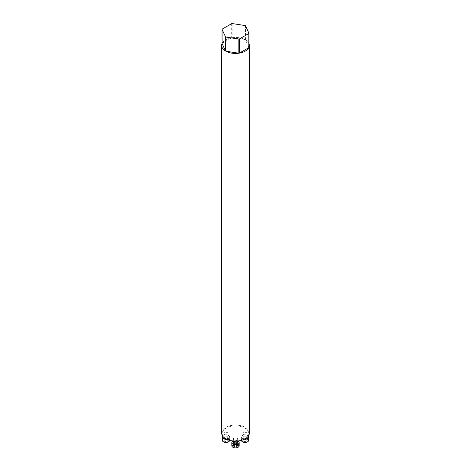 <?xml version="1.0" encoding="UTF-8"?>
<svg xmlns="http://www.w3.org/2000/svg" width="471" height="471" viewBox="0 0 471 471"><rect width="100%" height="100%" fill="white"/><g stroke="black" fill="none" stroke-linecap="round" stroke-linejoin="round"><path stroke-width="0.35" stroke-dasharray="2.35 1.77" d="M233.969 439.938A2.167 1.248 180 0 1 233.333 439.054A2.167 1.248 180 0 1 235.5 437.806A2.167 1.248 180 0 1 237.667 439.054A2.167 1.248 180 0 1 236.33 440.208A2.167 1.248 180 0 1 233.969 439.938M226.115 438.972A13.27 7.66 180 0 1 226.115 428.139A13.27 7.66 180 0 1 244.885 428.139A13.27 7.66 180 0 1 244.885 438.972M224.443 434.439A2.167 1.248 180 0 1 223.813 433.555A2.167 1.248 180 0 1 225.974 432.307A2.167 1.248 180 0 1 228.141 433.555A2.167 1.248 180 0 1 226.804 434.709A2.167 1.248 180 0 1 224.443 434.439M243.495 434.439A2.167 1.248 180 0 1 242.859 433.555A2.167 1.248 180 0 1 245.026 432.307A2.167 1.248 180 0 1 247.187 433.555A2.167 1.248 180 0 1 245.85 434.709A2.167 1.248 180 0 1 243.495 434.439M249.353 433.079A13.853 7.995 0 0 0 235.5 425.083A13.853 7.995 0 0 0 221.647 433.079M222.188 43.238A13.853 7.995 180 0 1 231.673 37.762L222.188 43.238L222.188 29.102M231.673 23.627L231.673 37.762M232.162 37.686A13.853 7.995 180 0 1 245.114 39.694L232.162 37.686L232.162 23.55M245.114 25.552L245.114 39.694M248.941 47.377L245.473 39.9L245.473 25.758M245.473 39.9A13.853 7.995 180 0 1 248.941 43.52M223.908 437.459A2.167 1.248 180 0 1 223.813 437.094A2.167 1.248 180 0 1 225.15 435.934A2.167 1.248 180 0 1 227.505 436.205A2.167 1.248 180 0 1 228.141 437.094A2.167 1.248 180 0 1 226.981 438.201A2.167 1.248 180 0 1 224.744 438.118M223.537 441.863A3.244 1.872 180 0 1 223.754 439.26A3.244 1.872 180 0 1 228.27 439.302A3.244 1.872 180 0 1 228.417 441.863M227.705 440.049L225.974 439.472L224.243 440.049L224.243 441.203L225.974 441.78L227.705 441.203L227.705 437.223L227.705 438.377L225.974 438.954L224.243 438.377L224.243 437.223L225.974 436.646L227.705 437.223M226.516 439.196A3.68 2.125 0 0 0 229.654 437.094A3.68 2.125 0 0 0 228.576 435.587A3.68 2.125 0 0 0 222.695 436.128M229.648 440.432A3.68 2.125 0 0 0 229.654 440.273A3.68 2.125 0 0 0 228.576 438.772A3.68 2.125 0 0 0 224.567 438.313A3.68 2.125 0 0 0 222.294 440.273M225.974 439.472L225.974 436.646M224.243 440.049L224.243 437.223M224.243 441.203L224.243 438.377M225.974 441.78L225.974 438.954M227.705 441.203L227.705 438.377M233.333 442.593A2.167 1.248 180 0 1 234.67 441.433A2.167 1.248 180 0 1 237.031 441.704A2.167 1.248 180 0 1 237.667 442.593M233.063 447.362A3.244 1.872 180 0 1 233.28 444.759A3.244 1.872 180 0 1 237.796 444.801A3.244 1.872 180 0 1 237.937 447.362M234.499 445.124L233.498 446.125L234.499 447.126L236.501 447.126L237.502 446.125L236.501 445.124L234.499 445.124L234.499 442.298L236.501 442.298L237.502 443.299L236.501 444.294L234.499 444.294L233.498 443.299L234.499 442.298M238.073 441.074A3.68 2.125 0 0 0 232.927 441.074M239.18 445.772A3.68 2.125 0 0 0 238.102 444.271A3.68 2.125 0 0 0 234.093 443.806A3.68 2.125 0 0 0 231.82 445.772M233.498 446.125L233.498 443.299M234.499 447.126L234.499 444.294M236.501 447.126L236.501 444.294M237.502 446.125L237.502 443.299M236.501 445.124L236.501 442.298M246.256 438.118A2.167 1.248 180 0 1 243.495 437.977A2.167 1.248 180 0 1 242.859 437.094A2.167 1.248 180 0 1 244.196 435.934A2.167 1.248 180 0 1 246.557 436.205A2.167 1.248 180 0 1 247.187 437.094A2.167 1.248 180 0 1 247.092 437.459M242.583 441.863A3.244 1.872 180 0 1 242.806 439.26A3.244 1.872 180 0 1 247.322 439.302A3.244 1.872 180 0 1 247.463 441.863M243.295 441.203L245.026 441.78L246.757 441.203L246.757 440.049L245.026 439.472L243.295 440.049L243.295 437.223L245.026 436.646L246.757 437.223L246.757 438.377L245.026 438.954L243.295 438.377M248.305 436.128A3.68 2.125 0 0 0 247.628 435.587A3.68 2.125 0 0 0 243.613 435.127A3.68 2.125 0 0 0 241.346 437.094A3.68 2.125 0 0 0 244.484 439.196M248.706 440.273A3.68 2.125 0 0 0 247.628 438.772A3.68 2.125 0 0 0 243.613 438.313A3.68 2.125 0 0 0 241.346 440.273A3.68 2.125 0 0 0 241.352 440.432M245.026 441.78L245.026 438.954M246.757 441.203L246.757 438.377M246.757 440.049L246.757 437.223M245.026 439.472L245.026 436.646M243.295 440.049L243.295 437.223M228.141 437.094L228.141 433.555M223.813 437.094L223.813 433.555M229.654 437.094L229.654 440.273M237.667 441.115L237.667 439.054M233.333 441.115L233.333 439.054M247.187 437.094L247.187 433.555M242.859 437.094L242.859 433.555M241.346 437.094L241.346 440.273"/><path stroke-width="0.71" d="M245.297 438.737L244.885 438.972A13.27 7.66 180 0 1 226.115 438.972L225.703 438.737A13.853 7.995 0 0 0 245.297 438.737A13.853 7.995 0 0 0 249.353 433.079L249.353 45.452A13.853 7.995 180 0 1 248.941 47.377L248.941 33.241A13.853 7.995 0 0 1 248.812 33.523L239.327 38.999L239.327 53.135L248.812 47.659L248.812 33.523M248.812 47.659A13.853 7.995 180 0 1 239.327 53.135M238.838 53.211A13.853 7.995 180 0 1 225.886 51.209L238.838 53.211L238.838 39.075A13.853 7.995 0 0 0 239.327 38.999M225.527 51.003A13.853 7.995 180 0 1 221.647 45.452A13.853 7.995 180 0 1 222.059 43.52L225.527 51.003L225.527 36.862A13.853 7.995 0 0 0 225.703 36.968A13.853 7.995 0 0 0 225.886 37.068L225.886 51.209M221.647 45.452L221.647 433.079A13.853 7.995 0 0 0 225.703 438.737L226.115 438.972M248.941 33.241L245.473 25.758A13.853 7.995 0 0 0 245.114 25.552L232.162 23.55A13.853 7.995 0 0 0 231.673 23.627L222.188 29.102A13.853 7.995 0 0 0 222.059 29.385L222.059 43.52M248.941 43.52A13.853 7.995 180 0 1 249.353 45.452M224.744 438.118A2.167 1.248 180 0 1 224.443 437.977A2.167 1.248 180 0 1 223.908 437.459M228.417 441.863A3.244 1.872 180 0 1 228.27 441.951A3.244 1.872 180 0 1 223.678 441.951A3.244 1.872 180 0 1 223.537 441.863M222.695 436.128A3.68 2.125 0 0 0 222.294 437.094A3.68 2.125 0 0 0 226.516 439.196M222.294 437.094L222.294 440.273A3.68 2.125 0 0 0 223.372 441.774A3.68 2.125 0 0 0 228.576 441.774A3.68 2.125 0 0 0 229.648 440.432M237.667 441.115L237.667 442.593A2.167 1.248 180 0 1 236.33 443.747A2.167 1.248 180 0 1 233.969 443.476A2.167 1.248 180 0 1 233.333 442.593L233.333 441.115M237.937 447.362A3.244 1.872 180 0 1 237.796 447.45A3.244 1.872 180 0 1 233.204 447.45A3.244 1.872 180 0 1 233.063 447.362M232.927 441.074A3.68 2.125 0 0 0 231.82 442.593A3.68 2.125 0 0 0 235.5 444.712A3.68 2.125 0 0 0 239.18 442.593A3.68 2.125 0 0 0 238.102 441.086A3.68 2.125 0 0 0 238.073 441.074M231.82 442.593L231.82 445.772A3.68 2.125 0 0 0 232.898 447.273A3.68 2.125 0 0 0 238.102 447.273A3.68 2.125 0 0 0 239.18 445.772L239.18 442.593M247.092 437.459A2.167 1.248 180 0 1 246.256 438.118M247.463 441.863A3.244 1.872 180 0 1 247.322 441.951A3.244 1.872 180 0 1 242.73 441.951A3.244 1.872 180 0 1 242.583 441.863M244.484 439.196A3.68 2.125 0 0 0 248.706 437.094A3.68 2.125 0 0 0 248.305 436.128M241.352 440.432A3.68 2.125 0 0 0 242.424 441.774A3.68 2.125 0 0 0 247.628 441.774A3.68 2.125 0 0 0 248.706 440.273L248.706 437.094M225.527 36.862L222.059 29.385M238.838 39.075L225.886 37.068M228.27 441.951L228.576 441.774M223.678 441.951L223.372 441.774M237.796 447.45L238.102 447.273M233.204 447.45L232.898 447.273M247.322 441.951L247.628 441.774M242.73 441.951L242.424 441.774"/></g></svg>

